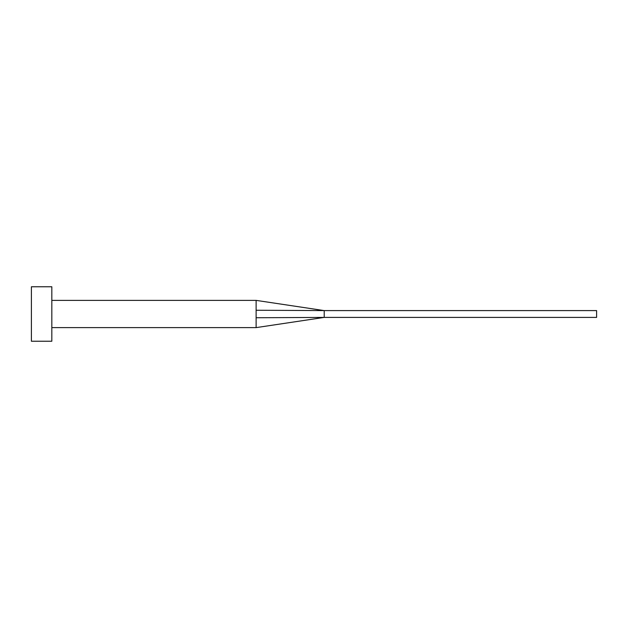 <?xml version="1.0" encoding="UTF-8"?>
<svg xmlns="http://www.w3.org/2000/svg" width="628" height="628" viewBox="0 0 628 628"><rect width="100%" height="100%" fill="white"/><g stroke="black" fill="none" stroke-linecap="round" stroke-linejoin="round"><path stroke-width="0.94" d="M256.122 314L256.122 327.62L256.122 317.744L324.213 317.407L324.213 310.593L256.122 310.256L256.122 314M51.826 314L51.826 341.24L31.4 341.24L31.4 286.761L51.826 286.761L51.826 314M51.826 300.38L256.122 300.38L256.122 310.256M256.122 300.38L324.213 310.593L596.6 310.593L596.6 317.407L324.213 317.407L256.122 327.62L51.826 327.62"/></g></svg>
